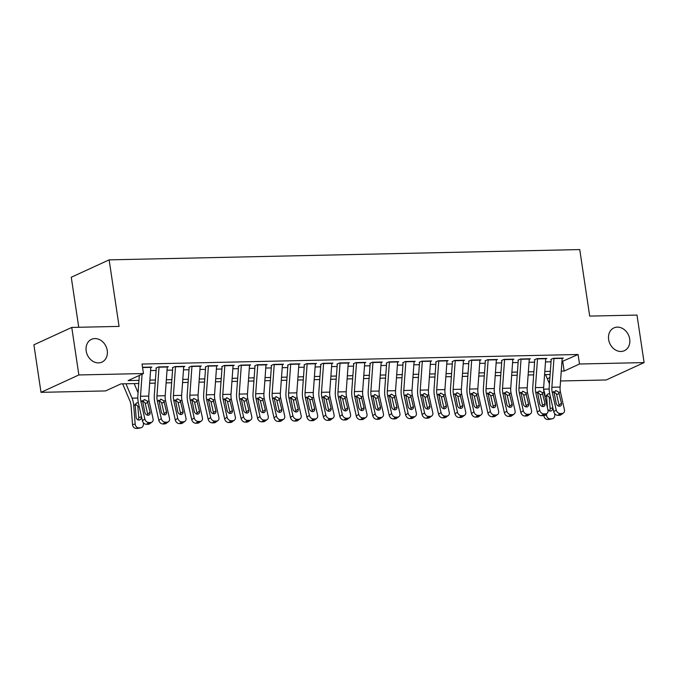 <?xml version="1.0" encoding="UTF-8"?>
<svg xmlns="http://www.w3.org/2000/svg" width="678" height="678" viewBox="0 0 678 678"><rect width="100%" height="100%" fill="white"/><g stroke="black" fill="none" stroke-linecap="round" stroke-linejoin="round"><path stroke-width="1.02" d="M107.243 350.501A12.535 10.255 -114.7 0 1 101.937 362.12A12.535 10.255 -114.7 0 1 86.182 350.958A12.535 10.255 -114.7 0 1 91.479 339.339A12.535 10.255 -114.7 0 1 107.243 350.501M629.692 339.068A12.535 10.255 -114.7 0 1 624.387 350.696A12.535 10.255 -114.7 0 1 608.624 339.534A12.535 10.255 -114.7 0 1 613.929 327.906A12.535 10.255 -114.7 0 1 629.692 339.068M78.741 327.279L71.266 277.251L109.133 259.86L579.749 249.572L589.69 316.101L636.998 315.067L644.1 362.594L606.234 379.977L560.545 380.977M549.629 381.214L548.366 381.248M138.736 383.494L120.938 383.884L105.59 390.926L41.002 392.342L78.868 374.959L143.456 373.544L128.108 380.595L138.965 380.358M78.868 374.959L71.766 327.432L33.9 344.814L41.002 392.342M150.787 367.578L151.897 367.069L142.524 367.273M167.246 367.213L168.347 366.713L158.474 366.925L155.915 368.103M183.696 366.857L184.806 366.349L174.932 366.569L172.373 367.739M200.154 366.501L201.256 365.993L191.382 366.205L188.831 367.383M216.613 366.137L217.714 365.628L207.841 365.849L205.281 367.018M233.062 365.781L234.173 365.273L224.299 365.484L221.74 366.662M249.521 365.417L250.623 364.908L240.749 365.128L238.19 366.298M265.971 365.061L267.081 364.552L257.208 364.764L254.648 365.942M282.429 364.696L283.531 364.188L273.658 364.408L271.098 365.578M298.888 364.34L299.99 363.832L290.116 364.044L287.557 365.222M315.338 363.976L316.448 363.467L306.575 363.688L304.015 364.857M331.796 363.62L332.898 363.111L323.025 363.323L320.465 364.501M348.246 363.255L349.356 362.747L339.483 362.967L336.924 364.145M364.705 362.899L365.806 362.391L355.933 362.603L353.374 363.781M381.163 362.535L382.265 362.027L372.392 362.247L369.832 363.425M397.613 362.179L398.715 361.671L388.85 361.882L386.291 363.061M414.072 361.815L415.173 361.315L405.3 361.527L402.74 362.705M430.522 361.459L431.632 360.95L421.758 361.171L419.199 362.34M446.98 361.094L448.082 360.594L438.208 360.806L435.649 361.984M463.43 360.738L464.54 360.23L454.667 360.45L452.107 361.62M479.888 360.382L480.99 359.874L471.117 360.086L468.566 361.264M496.347 360.018L497.449 359.51L487.575 359.73L485.016 360.899M512.797 359.662L513.907 359.154L504.034 359.365L501.474 360.543M529.255 359.298L530.357 358.789L520.484 359.009L517.924 360.179M545.705 358.942L546.815 358.433L536.942 358.645L534.383 359.823M561.952 361.569L578.097 354.501L142.041 364.044L143.456 373.544M150.575 370.569L156.109 370.442M167.025 370.205L172.559 370.086M183.484 369.849L189.018 369.722M199.942 369.485L205.476 369.366M216.392 369.129L221.926 369.002M232.851 368.764L238.385 368.646M249.301 368.408L254.835 368.29M265.759 368.044L271.293 367.925M282.218 367.688L287.752 367.569M298.667 367.323L304.202 367.205M315.126 366.968L320.66 366.849M331.576 366.603L337.11 366.484M348.034 366.247L353.569 366.128M364.484 365.891L370.019 365.764M380.943 365.527L386.477 365.408M397.401 365.171L402.935 365.044M413.851 364.806L419.385 364.688M430.31 364.45L435.844 364.323M446.76 364.086L452.294 363.967M463.218 363.73L468.752 363.603M479.677 363.366L485.211 363.247M496.127 363.01L501.661 362.883M512.585 362.645L518.119 362.527M529.035 362.289L534.569 362.171M545.493 361.925L551.028 361.806M562.164 358.577L563.265 358.069L553.392 358.289L550.841 359.459M71.766 327.432L119.074 326.398L109.133 259.86M578.097 354.501L579.512 364.01L644.1 362.594M561.257 371.12L564.164 371.052L579.512 364.01M149.88 380.121L155.415 379.994M166.339 379.756L171.873 379.638M182.797 379.4L188.331 379.273M199.247 379.036L204.781 378.917M215.706 378.68L221.24 378.553M232.156 378.316L237.69 378.197M248.614 377.96L254.148 377.841M265.073 377.595L270.607 377.476M281.523 377.239L287.057 377.121M297.981 376.875L303.515 376.756M314.431 376.519L319.965 376.4M330.889 376.154L336.424 376.036M347.348 375.798L352.882 375.68M363.798 375.442L369.332 375.315M380.256 375.078L385.79 374.959M396.706 374.722L402.24 374.595M413.165 374.358L418.699 374.239M429.615 374.002L435.149 373.875M446.073 373.637L451.607 373.519M462.532 373.281L468.066 373.154M478.982 372.917L484.516 372.798M495.44 372.561L500.974 372.434M511.89 372.197L517.424 372.078M528.348 371.841L533.883 371.722M544.807 371.476L550.341 371.358M550.112 374.493L544.578 374.612M533.654 374.858L528.12 374.976M517.204 375.214L511.67 375.332M500.745 375.578L495.211 375.697M484.295 375.934L478.761 376.053M467.837 376.298L462.303 376.417M451.379 376.654L445.844 376.773M434.929 377.019L429.394 377.137M418.47 377.375L412.936 377.493M402.02 377.731L396.486 377.858M385.562 378.095L380.027 378.214M369.103 378.451L363.569 378.578M352.653 378.816L347.119 378.934M336.195 379.171L330.661 379.299M319.745 379.536L314.211 379.655M303.286 379.892L297.752 380.019M286.828 380.256L281.294 380.375M270.378 380.612L264.844 380.739M253.919 380.977L248.385 381.095M237.47 381.333L231.935 381.451M221.011 381.697L215.477 381.816M204.561 382.053L199.018 382.172M188.103 382.417L182.568 382.536M171.644 382.773L166.11 382.892M155.194 383.138L149.66 383.256M547.324 378.782L549.883 377.612M562.74 361.552L564.164 371.052M562.198 358.094A6.856 3.712 88.7 0 1 562.181 358.357L560.104 387.079A9.789 5.305 -91.3 0 0 560.469 392.164L564.435 409.8A3.915 3.085 54.3 0 1 563.426 413.046A3.915 3.085 54.3 0 1 561.96 413.521L560.316 413.563L557.867 415.317L559.511 415.283L561.96 413.521M551.197 359.45L549.248 386.477A14.687 7.958 -91.3 0 0 549.799 394.104L553.756 411.741L556.206 409.978A3.915 3.085 54.3 0 0 560.316 413.563M553.968 358.272A6.856 3.712 88.7 0 1 553.951 358.535L551.875 387.257A9.789 5.305 -91.3 0 0 552.248 392.342L556.206 409.978M559.062 406.207A3.136 2.466 54.3 0 0 559.028 405.012L556.494 393.96L553.485 391.553M557.867 415.317A3.915 3.085 -125.7 0 1 553.756 411.741M563.426 413.046L560.977 414.809A3.915 3.085 -125.7 0 1 559.511 415.283M558.697 392.198L561.477 403.249A3.136 2.466 -125.7 0 1 560.672 405.851A3.136 2.466 -125.7 0 1 559.494 406.232A3.136 2.466 -125.7 0 1 556.206 403.368L554.019 392.299L556.079 390.613L558.697 392.198L560.469 392.164M555.384 390.74L556.079 390.613M543.917 415.487L546.553 415.046A3.915 3.271 77.8 0 0 550.146 418.86L547.519 419.436A3.915 3.271 -102.2 0 1 543.925 415.614M543.629 389.689A14.687 7.958 88.7 0 1 545.07 396.274L545.18 397.706M546.451 413.783L546.553 415.046M545.553 374.595L549.443 383.773M554.68 413.656L554.782 414.868A3.915 3.271 77.8 0 1 552.316 418.767L549.689 419.335A3.915 3.271 -102.2 0 1 549.163 419.394L547.519 419.436M547.468 407.902L546.595 396.24L547.866 393.943L549.731 393.816M549.163 419.394L551.79 418.826L550.146 418.86M551.79 418.826A3.915 3.271 77.8 0 0 552.316 418.767M549.366 410.868A3.136 2.619 77.8 0 0 550.121 408.461L552.748 407.893L552.663 406.885M552.748 407.893A3.136 2.619 -102.2 0 1 550.773 411.012A3.136 2.619 -102.2 0 1 550.358 411.063A3.136 2.619 -102.2 0 1 547.748 409.131M550.544 397.444L549.299 398.139L550.121 408.461M549.299 398.139L548.892 396.698L546.341 395.079M545.739 358.459A6.856 3.712 88.7 0 1 545.722 358.713L543.654 387.435A9.789 5.305 -91.3 0 0 544.019 392.52L547.977 410.156A3.915 3.085 54.3 0 1 546.968 413.411A3.915 3.085 54.3 0 1 545.502 413.885L543.858 413.919L541.408 415.682L543.053 415.648L545.502 413.885M534.739 359.815L532.789 386.833A14.687 7.958 -91.3 0 0 533.34 394.46L537.298 412.097L539.747 410.334A3.915 3.085 54.3 0 0 543.858 413.919M537.51 358.637A6.856 3.712 88.7 0 1 537.501 358.899L535.425 387.621A9.789 5.305 -91.3 0 0 535.79 392.706L539.747 410.334M542.612 406.563A3.136 2.466 54.3 0 0 542.57 405.376L540.044 394.316L537.035 391.909M541.408 415.682A3.915 3.085 -125.7 0 1 537.298 412.097M546.968 413.411L544.519 415.173A3.915 3.085 -125.7 0 1 543.053 415.648M542.247 392.562L545.019 403.613A3.136 2.466 -125.7 0 1 544.214 406.215A3.136 2.466 -125.7 0 1 543.044 406.597A3.136 2.466 -125.7 0 1 539.756 403.724L537.561 392.664L539.62 390.969L542.247 392.562L544.019 392.52M538.925 391.104L539.62 390.969M529.289 358.815A6.856 3.712 88.7 0 1 529.272 359.077L527.196 387.799A9.789 5.305 -91.3 0 0 527.56 392.884L531.518 410.521A3.915 3.085 54.3 0 1 530.518 413.766A3.915 3.085 54.3 0 1 529.052 414.241L527.408 414.283L524.958 416.038L526.603 416.004L529.052 414.241M518.289 360.171L516.339 387.197A14.687 7.958 -91.3 0 0 516.882 394.825L520.848 412.461L523.297 410.699A3.915 3.085 54.3 0 0 527.408 414.283M521.06 358.993A6.856 3.712 88.7 0 1 521.043 359.255L518.967 387.977A9.789 5.305 -91.3 0 0 519.331 393.062L523.297 410.699M526.153 406.927A3.136 2.466 54.3 0 0 526.111 405.732L523.586 394.672L520.577 392.274M524.958 416.038A3.915 3.085 -125.7 0 1 520.848 412.461M530.518 413.766L528.069 415.529A3.915 3.085 -125.7 0 1 526.603 416.004M525.789 392.918L528.56 403.969A3.136 2.466 -125.7 0 1 527.764 406.571A3.136 2.466 -125.7 0 1 526.586 406.953A3.136 2.466 -125.7 0 1 523.297 404.088L521.111 393.02L523.17 391.333L525.789 392.918L527.56 392.884M522.475 391.46L523.17 391.333M512.831 359.171A6.856 3.712 88.7 0 1 512.814 359.433L510.737 388.155A9.789 5.305 -91.3 0 0 511.11 393.24L515.068 410.876A3.915 3.085 54.3 0 1 514.06 414.131A3.915 3.085 54.3 0 1 512.593 414.605L510.949 414.639L508.5 416.402L510.144 416.368L512.593 414.605M501.83 360.535L499.881 387.553A14.687 7.958 -91.3 0 0 500.432 395.181L504.39 412.817L506.839 411.054A3.915 3.085 54.3 0 0 510.949 414.639M504.601 359.357A6.856 3.712 88.7 0 1 504.585 359.62L502.517 388.341A9.789 5.305 -91.3 0 0 502.881 393.418L506.839 411.054M509.695 407.283A3.136 2.466 54.3 0 0 509.661 406.097L507.127 395.037L504.118 392.63M508.5 416.402A3.915 3.085 -125.7 0 1 504.39 412.817M514.06 414.131L511.61 415.894A3.915 3.085 -125.7 0 1 510.144 416.368M509.339 393.282L512.11 404.334A3.136 2.466 -125.7 0 1 511.305 406.936A3.136 2.466 -125.7 0 1 510.136 407.309A3.136 2.466 -125.7 0 1 506.839 404.444L504.652 393.384L506.712 391.689L509.339 393.282L511.11 393.24M506.017 391.825L506.712 391.689M496.372 359.535A6.856 3.712 88.7 0 1 496.364 359.798L494.287 388.519A9.789 5.305 -91.3 0 0 494.652 393.604L498.61 411.241A3.915 3.085 54.3 0 1 497.61 414.487A3.915 3.085 54.3 0 1 496.143 414.961L494.491 414.995L492.042 416.758L493.694 416.724L496.143 414.961M485.38 360.891L483.422 387.918A14.687 7.958 -91.3 0 0 483.973 395.545L487.931 413.182L490.38 411.419A3.915 3.085 54.3 0 0 494.491 414.995M488.152 359.713A6.856 3.712 88.7 0 1 488.135 359.976L486.058 388.697A9.789 5.305 -91.3 0 0 486.423 393.782L490.38 411.419M493.245 407.648A3.136 2.466 54.3 0 0 493.203 406.453L490.677 395.393L487.668 392.994M492.042 416.758A3.915 3.085 -125.7 0 1 487.931 413.182M497.61 414.487L495.16 416.25A3.915 3.085 -125.7 0 1 493.694 416.724M492.881 393.638L495.652 404.69A3.136 2.466 -125.7 0 1 494.847 407.292A3.136 2.466 -125.7 0 1 493.677 407.673A3.136 2.466 -125.7 0 1 490.389 404.808L488.194 393.74L490.253 392.054L492.881 393.638L494.652 393.604M489.558 392.181L490.253 392.054M479.922 359.891A6.856 3.712 88.7 0 1 479.905 360.154L477.829 388.875A9.789 5.305 -91.3 0 0 478.193 393.96L482.16 411.597A3.915 3.085 54.3 0 1 481.151 414.851A3.915 3.085 54.3 0 1 479.685 415.326L478.041 415.36L475.592 417.123L477.236 417.08L479.685 415.326M468.922 361.255L466.973 388.274A14.687 7.958 -91.3 0 0 467.523 395.901L471.481 413.538L473.93 411.775A3.915 3.085 54.3 0 0 478.041 415.36M471.693 360.077A6.856 3.712 88.7 0 1 471.676 360.332L469.6 389.053A9.789 5.305 -91.3 0 0 469.973 394.138L473.93 411.775M476.787 408.003A3.136 2.466 54.3 0 0 476.753 406.808L474.219 395.757L471.21 393.35M475.592 417.123A3.915 3.085 -125.7 0 1 471.481 413.538M481.151 414.851L478.702 416.614A3.915 3.085 -125.7 0 1 477.236 417.08M476.422 394.003L479.202 405.054A3.136 2.466 -125.7 0 1 478.397 407.656A3.136 2.466 -125.7 0 1 477.219 408.029A3.136 2.466 -125.7 0 1 473.93 405.164L471.744 394.104L473.803 392.409L476.422 394.003L478.193 393.96M473.108 392.545L473.803 392.409M463.464 360.255A6.856 3.712 88.7 0 1 463.447 360.518L461.379 389.24A9.789 5.305 -91.3 0 0 461.743 394.325L465.701 411.953A3.915 3.085 54.3 0 1 464.693 415.207A3.915 3.085 54.3 0 1 463.227 415.682L461.582 415.716L459.133 417.479L460.777 417.445L463.227 415.682M452.463 361.611L450.514 388.638A14.687 7.958 -91.3 0 0 451.065 396.266L455.023 413.902L457.472 412.139A3.915 3.085 54.3 0 0 461.582 415.716M455.235 360.433A6.856 3.712 88.7 0 1 455.226 360.696L453.15 389.418A9.789 5.305 -91.3 0 0 453.514 394.503L457.472 412.139M460.337 408.359A3.136 2.466 54.3 0 0 460.294 407.173L457.769 396.113L454.76 393.715M459.133 417.479A3.915 3.085 -125.7 0 1 455.023 413.902M464.693 415.207L462.243 416.97A3.915 3.085 -125.7 0 1 460.777 417.445M459.972 394.359L462.743 405.41A3.136 2.466 -125.7 0 1 461.938 408.012A3.136 2.466 -125.7 0 1 460.769 408.393A3.136 2.466 -125.7 0 1 457.481 405.529L455.285 394.46L457.345 392.774L459.972 394.359L461.743 394.325M456.65 392.901L457.345 392.774M447.014 360.611A6.856 3.712 88.7 0 1 446.997 360.874L444.921 389.596A9.789 5.305 -91.3 0 0 445.285 394.681L449.243 412.317A3.915 3.085 54.3 0 1 448.243 415.572A3.915 3.085 54.3 0 1 446.777 416.046L445.132 416.08L442.683 417.843L444.327 417.801L446.777 416.046M436.013 361.976L434.064 388.994A14.687 7.958 -91.3 0 0 434.606 396.622L438.573 414.258L441.022 412.495A3.915 3.085 54.3 0 0 445.132 416.08M438.785 360.798A6.856 3.712 88.7 0 1 438.768 361.052L436.691 389.774A9.789 5.305 -91.3 0 0 437.056 394.859L441.022 412.495M443.878 408.724A3.136 2.466 54.3 0 0 443.836 407.529L441.31 396.477L438.302 394.071M442.683 417.843A3.915 3.085 -125.7 0 1 438.573 414.258M448.243 415.572L445.793 417.334A3.915 3.085 -125.7 0 1 444.327 417.801M443.514 394.723L446.285 405.775A3.136 2.466 -125.7 0 1 445.488 408.376A3.136 2.466 -125.7 0 1 444.31 408.749A3.136 2.466 -125.7 0 1 441.022 405.885L438.835 394.825L440.895 393.13L443.514 394.723L445.285 394.681M440.2 393.265L440.895 393.13M430.555 360.976A6.856 3.712 88.7 0 1 430.538 361.238L428.471 389.96A9.789 5.305 -91.3 0 0 428.835 395.045L432.793 412.673A3.915 3.085 54.3 0 1 431.784 415.928A3.915 3.085 54.3 0 1 430.318 416.402L428.674 416.436L426.225 418.199L427.869 418.165L430.318 416.402M419.555 362.332L417.606 389.358A14.687 7.958 -91.3 0 0 418.156 396.986L422.114 414.614L424.564 412.86A3.915 3.085 54.3 0 0 428.674 416.436M422.326 361.154A6.856 3.712 88.7 0 1 422.309 361.416L420.241 390.138A9.789 5.305 -91.3 0 0 420.606 395.223L424.564 412.86M427.428 409.08A3.136 2.466 54.3 0 0 427.386 407.893L424.86 396.833L421.843 394.435M426.225 418.199A3.915 3.085 -125.7 0 1 422.114 414.614M431.784 415.928L429.335 417.69A3.915 3.085 -125.7 0 1 427.869 418.165M427.064 395.079L429.835 406.13A3.136 2.466 -125.7 0 1 429.03 408.732A3.136 2.466 -125.7 0 1 427.86 409.114A3.136 2.466 -125.7 0 1 424.572 406.249L422.377 395.181L424.436 393.494L427.064 395.079L428.835 395.045M423.742 393.621L424.436 393.494M414.097 361.332A6.856 3.712 88.7 0 1 414.089 361.594L412.012 390.316A9.789 5.305 -91.3 0 0 412.377 395.401L416.334 413.038A3.915 3.085 54.3 0 1 415.334 416.292A3.915 3.085 54.3 0 1 413.868 416.767L412.224 416.8L409.775 418.563L411.419 418.521L413.868 416.767M403.105 362.696L401.156 389.714A14.687 7.958 -91.3 0 0 401.698 397.342L405.656 414.978L408.105 413.216A3.915 3.085 54.3 0 0 412.224 416.8M405.876 361.518A6.856 3.712 88.7 0 1 405.859 361.772L403.783 390.494A9.789 5.305 -91.3 0 0 404.147 395.579L408.105 413.216M410.97 409.444A3.136 2.466 54.3 0 0 410.927 408.249L408.402 397.198L405.393 394.791M409.775 418.563A3.915 3.085 -125.7 0 1 405.656 414.978M415.334 416.292L412.885 418.046A3.915 3.085 -125.7 0 1 411.419 418.521M410.605 395.444L413.377 406.495A3.136 2.466 -125.7 0 1 412.571 409.097A3.136 2.466 -125.7 0 1 411.402 409.47A3.136 2.466 -125.7 0 1 408.114 406.605L405.919 395.545L407.978 393.85L410.605 395.444L412.377 395.401M407.283 393.986L407.978 393.85M397.647 361.696A6.856 3.712 88.7 0 1 397.63 361.959L395.554 390.681A9.789 5.305 -91.3 0 0 395.927 395.766L399.884 413.394A3.915 3.085 54.3 0 1 398.876 416.648A3.915 3.085 54.3 0 1 397.41 417.123L395.766 417.156L393.316 418.919L394.96 418.885L397.41 417.123M386.646 363.052L384.697 390.079A14.687 7.958 -91.3 0 0 385.248 397.706L389.206 415.334L391.655 413.58A3.915 3.085 54.3 0 0 395.766 417.156M389.418 361.874A6.856 3.712 88.7 0 1 389.401 362.137L387.333 390.859A9.789 5.305 -91.3 0 0 387.697 395.944L391.655 413.58M394.511 409.8A3.136 2.466 54.3 0 0 394.477 408.614L391.943 397.554L388.935 395.155M393.316 418.919A3.915 3.085 -125.7 0 1 389.206 415.334M398.876 416.648L396.427 418.411A3.915 3.085 -125.7 0 1 394.96 418.885M394.147 395.799L396.927 406.851A3.136 2.466 -125.7 0 1 396.121 409.453A3.136 2.466 -125.7 0 1 394.943 409.834A3.136 2.466 -125.7 0 1 391.655 406.969L389.469 395.901L391.528 394.215L394.147 395.799L395.927 395.766M390.833 394.342L391.528 394.215M381.189 362.052A6.856 3.712 88.7 0 1 381.172 362.315L379.104 391.036A9.789 5.305 -91.3 0 0 379.468 396.121L383.426 413.758A3.915 3.085 54.3 0 1 382.426 417.012A3.915 3.085 54.3 0 1 380.96 417.487L379.307 417.521L376.858 419.284L378.502 419.241L380.96 417.487M370.196 363.416L368.239 390.435A14.687 7.958 -91.3 0 0 368.79 398.062L372.747 415.699L375.197 413.936A3.915 3.085 54.3 0 0 379.307 417.521M372.968 362.23A6.856 3.712 88.7 0 1 372.951 362.493L370.874 391.214A9.789 5.305 -91.3 0 0 371.239 396.299L375.197 413.936M378.061 410.165A3.136 2.466 54.3 0 0 378.019 408.97L375.493 397.918L372.485 395.511M376.858 419.284A3.915 3.085 -125.7 0 1 372.747 415.699M382.426 417.012L379.977 418.767A3.915 3.085 -125.7 0 1 378.502 419.241M377.697 396.164L380.468 407.215A3.136 2.466 -125.7 0 1 379.663 409.817A3.136 2.466 -125.7 0 1 378.494 410.19A3.136 2.466 -125.7 0 1 375.205 407.325L373.01 396.266L375.07 394.571L377.697 396.164L379.468 396.121M374.375 394.698L375.07 394.571M364.739 362.416A6.856 3.712 88.7 0 1 364.722 362.679L362.645 391.401A9.789 5.305 -91.3 0 0 363.01 396.477L366.968 414.114A3.915 3.085 54.3 0 1 365.967 417.368A3.915 3.085 54.3 0 1 364.501 417.843L362.857 417.877L360.408 419.64L362.052 419.606L364.501 417.843M353.738 363.772L351.789 390.799A14.687 7.958 -91.3 0 0 352.34 398.427L356.297 416.055L358.747 414.3A3.915 3.085 54.3 0 0 362.857 417.877M356.509 362.594A6.856 3.712 88.7 0 1 356.492 362.857L354.416 391.579A9.789 5.305 -91.3 0 0 354.789 396.664L358.747 414.3M361.603 410.521A3.136 2.466 54.3 0 0 361.56 409.334L359.035 398.274L356.026 395.876M360.408 419.64A3.915 3.085 -125.7 0 1 356.297 416.055M365.967 417.368L363.518 419.131A3.915 3.085 -125.7 0 1 362.052 419.606M361.238 396.52L364.01 407.571A3.136 2.466 -125.7 0 1 363.213 410.173A3.136 2.466 -125.7 0 1 362.035 410.554A3.136 2.466 -125.7 0 1 358.747 407.69L356.56 396.622L358.62 394.935L361.238 396.52L363.01 396.477M357.925 395.062L358.62 394.935M348.28 362.772A6.856 3.712 88.7 0 1 348.263 363.035L346.195 391.757A9.789 5.305 -91.3 0 0 346.56 396.842L350.518 414.478A3.915 3.085 54.3 0 1 349.509 417.733A3.915 3.085 54.3 0 1 348.043 418.199L346.399 418.241L343.949 419.996L345.594 419.962L348.043 418.199M337.28 364.137L335.33 391.155A14.687 7.958 -91.3 0 0 335.881 398.783L339.839 416.419L342.288 414.656A3.915 3.085 54.3 0 0 346.399 418.241M340.051 362.95A6.856 3.712 88.7 0 1 340.034 363.213L337.966 391.935A9.789 5.305 -91.3 0 0 338.33 397.02L342.288 414.656M345.153 410.885A3.136 2.466 54.3 0 0 345.11 409.69L342.585 398.639L339.568 396.232M343.949 419.996A3.915 3.085 -125.7 0 1 339.839 416.419M349.509 417.733L347.06 419.487A3.915 3.085 -125.7 0 1 345.594 419.962M344.788 396.884L347.56 407.927A3.136 2.466 -125.7 0 1 346.755 410.529A3.136 2.466 -125.7 0 1 345.585 410.91A3.136 2.466 -125.7 0 1 342.297 408.046L340.102 396.986L342.161 395.291L344.788 396.884L346.56 396.842M341.466 395.418L342.161 395.291M331.83 363.137A6.856 3.712 88.7 0 1 331.813 363.391L329.737 392.113A9.789 5.305 -91.3 0 0 330.101 397.198L334.059 414.834A3.915 3.085 54.3 0 1 333.059 418.089A3.915 3.085 54.3 0 1 331.593 418.563L329.949 418.597L327.499 420.36L329.144 420.326L331.593 418.563M320.83 364.493L318.88 391.52A14.687 7.958 -91.3 0 0 319.423 399.139L323.381 416.775L325.83 415.012A3.915 3.085 54.3 0 0 329.949 418.597M323.601 363.315A6.856 3.712 88.7 0 1 323.584 363.577L321.508 392.299A9.789 5.305 -91.3 0 0 321.872 397.384L325.83 415.012M328.694 411.241A3.136 2.466 54.3 0 0 328.652 410.054L326.126 398.995L323.118 396.596M327.499 420.36A3.915 3.085 -125.7 0 1 323.381 416.775M333.059 418.089L330.61 419.851A3.915 3.085 -125.7 0 1 329.144 420.326M328.33 397.24L331.101 408.292A3.136 2.466 -125.7 0 1 330.296 410.893A3.136 2.466 -125.7 0 1 329.127 411.275A3.136 2.466 -125.7 0 1 325.838 408.41L323.652 397.342L325.711 395.655L328.33 397.24L330.101 397.198M325.008 395.783L325.711 395.655M315.372 363.493A6.856 3.712 88.7 0 1 315.355 363.755L313.278 392.477A9.789 5.305 -91.3 0 0 313.651 397.562L317.609 415.199A3.915 3.085 54.3 0 1 316.601 418.445A3.915 3.085 54.3 0 1 315.134 418.919L313.49 418.962L311.041 420.716L312.685 420.682L315.134 418.919M304.371 364.857L302.422 391.876A14.687 7.958 -91.3 0 0 302.973 399.503L306.931 417.139L309.38 415.377A3.915 3.085 54.3 0 0 313.49 418.962M307.142 363.671A6.856 3.712 88.7 0 1 307.126 363.933L305.058 392.655A9.789 5.305 -91.3 0 0 305.422 397.74L309.38 415.377M312.236 411.605A3.136 2.466 54.3 0 0 312.202 410.41L309.668 399.359L306.659 396.952M311.041 420.716A3.915 3.085 -125.7 0 1 306.931 417.139M316.601 418.445L314.151 420.207A3.915 3.085 -125.7 0 1 312.685 420.682M311.872 397.596L314.651 408.648A3.136 2.466 -125.7 0 1 313.846 411.249A3.136 2.466 -125.7 0 1 312.668 411.631A3.136 2.466 -125.7 0 1 309.38 408.766L307.193 397.706L309.253 396.011L311.872 397.596L313.651 397.562M308.558 396.138L309.253 396.011M298.913 363.857A6.856 3.712 88.7 0 1 298.896 364.111L296.828 392.833A9.789 5.305 -91.3 0 0 297.193 397.918L301.151 415.555A3.915 3.085 54.3 0 1 300.151 418.809A3.915 3.085 54.3 0 1 298.684 419.284L297.032 419.318L294.583 421.08L296.235 421.046L298.684 419.284M287.921 365.213L285.963 392.231A14.687 7.958 -91.3 0 0 286.514 399.859L290.472 417.495L292.921 415.733A3.915 3.085 54.3 0 0 297.032 419.318M290.692 364.035A6.856 3.712 88.7 0 1 290.676 364.298L288.599 393.02A9.789 5.305 -91.3 0 0 288.964 398.105L292.921 415.733M295.786 411.961A3.136 2.466 54.3 0 0 295.744 410.775L293.218 399.715L290.209 397.316M294.583 421.08A3.915 3.085 -125.7 0 1 290.472 417.495M300.151 418.809L297.701 420.572A3.915 3.085 -125.7 0 1 296.235 421.046M295.422 397.961L298.193 409.012A3.136 2.466 -125.7 0 1 297.388 411.614A3.136 2.466 -125.7 0 1 296.218 411.995A3.136 2.466 -125.7 0 1 292.93 409.122L290.735 398.062L292.794 396.367L295.422 397.961L297.193 397.918M292.099 396.503L292.794 396.367M282.463 364.213A6.856 3.712 88.7 0 1 282.446 364.476L280.37 393.198A9.789 5.305 -91.3 0 0 280.734 398.283L284.701 415.919A3.915 3.085 54.3 0 1 283.692 419.165A3.915 3.085 54.3 0 1 282.226 419.64L280.582 419.682L278.133 421.436L279.777 421.402L282.226 419.64M271.463 365.569L269.513 392.596A14.687 7.958 -91.3 0 0 270.064 400.223L274.022 417.86L276.471 416.097A3.915 3.085 54.3 0 0 280.582 419.682M274.234 364.391A6.856 3.712 88.7 0 1 274.217 364.654L272.141 393.376A9.789 5.305 -91.3 0 0 272.514 398.461L276.471 416.097M279.328 412.326A3.136 2.466 54.3 0 0 279.294 411.131L276.76 400.079L273.751 397.672M278.133 421.436A3.915 3.085 -125.7 0 1 274.022 417.86M283.692 419.165L281.243 420.928A3.915 3.085 -125.7 0 1 279.777 421.402M278.963 398.317L281.743 409.368A3.136 2.466 -125.7 0 1 280.938 411.97A3.136 2.466 -125.7 0 1 279.76 412.351A3.136 2.466 -125.7 0 1 276.471 409.487L274.285 398.418L276.344 396.732L278.963 398.317L280.734 398.283M275.649 396.859L276.344 396.732M266.005 364.578A6.856 3.712 88.7 0 1 265.988 364.832L263.92 393.554A9.789 5.305 -91.3 0 0 264.284 398.639L268.242 416.275A3.915 3.085 54.3 0 1 267.234 419.529A3.915 3.085 54.3 0 1 265.768 420.004L264.123 420.038L261.674 421.801L263.318 421.767L265.768 420.004M255.004 365.934L253.055 392.952A14.687 7.958 -91.3 0 0 253.606 400.579L257.564 418.216L260.013 416.453A3.915 3.085 54.3 0 0 264.123 420.038M257.776 364.756A6.856 3.712 88.7 0 1 257.759 365.018L255.691 393.74A9.789 5.305 -91.3 0 0 256.055 398.825L260.013 416.453M262.878 412.682A3.136 2.466 54.3 0 0 262.835 411.495L260.31 400.435L257.301 398.028M261.674 421.801A3.915 3.085 -125.7 0 1 257.564 418.216M267.234 419.529L264.784 421.292A3.915 3.085 -125.7 0 1 263.318 421.767M262.513 398.681L265.284 409.732A3.136 2.466 -125.7 0 1 264.479 412.334A3.136 2.466 -125.7 0 1 263.31 412.716A3.136 2.466 -125.7 0 1 260.021 409.843L257.826 398.783L259.886 397.088L262.513 398.681L264.284 398.639M259.191 397.223L259.886 397.088M249.555 364.934A6.856 3.712 88.7 0 1 249.538 365.196L247.462 393.918A9.789 5.305 -91.3 0 0 247.826 399.003L251.784 416.639A3.915 3.085 54.3 0 1 250.784 419.885A3.915 3.085 54.3 0 1 249.318 420.36L247.673 420.402L245.224 422.157L246.868 422.123L249.318 420.36M238.554 366.289L236.605 393.316A14.687 7.958 -91.3 0 0 237.147 400.944L241.114 418.58L243.563 416.817A3.915 3.085 54.3 0 0 247.673 420.402M241.326 365.111A6.856 3.712 88.7 0 1 241.309 365.374L239.232 394.096A9.789 5.305 -91.3 0 0 239.597 399.181L243.563 416.817M246.419 413.046A3.136 2.466 54.3 0 0 246.377 411.851L243.851 400.8L240.843 398.393M245.224 422.157A3.915 3.085 -125.7 0 1 241.114 418.58M250.784 419.885L248.334 421.648A3.915 3.085 -125.7 0 1 246.868 422.123M246.055 399.037L248.826 410.088A3.136 2.466 -125.7 0 1 248.029 412.69A3.136 2.466 -125.7 0 1 246.851 413.072A3.136 2.466 -125.7 0 1 243.563 410.207L241.376 399.139L243.436 397.452L246.055 399.037L247.826 399.003M242.732 397.579L243.436 397.452M233.096 365.289A6.856 3.712 88.7 0 1 233.079 365.552L231.003 394.274A9.789 5.305 -91.3 0 0 231.376 399.359L235.334 416.995A3.915 3.085 54.3 0 1 234.325 420.25A3.915 3.085 54.3 0 1 232.859 420.724L231.215 420.758L228.766 422.521L230.41 422.487L232.859 420.724M222.096 366.654L220.147 393.672A14.687 7.958 -91.3 0 0 220.697 401.3L224.655 418.936L227.105 417.173A3.915 3.085 54.3 0 0 231.215 420.758M224.867 365.476A6.856 3.712 88.7 0 1 224.85 365.739L222.782 394.46A9.789 5.305 -91.3 0 0 223.147 399.537L227.105 417.173M229.961 413.402A3.136 2.466 54.3 0 0 229.927 412.216L227.393 401.156L224.384 398.749M228.766 422.521A3.915 3.085 -125.7 0 1 224.655 418.936M234.325 420.25L231.876 422.013A3.915 3.085 -125.7 0 1 230.41 422.487M229.596 399.401L232.376 410.453A3.136 2.466 -125.7 0 1 231.571 413.055A3.136 2.466 -125.7 0 1 230.401 413.436A3.136 2.466 -125.7 0 1 227.105 410.563L224.918 399.503L226.977 397.808L229.596 399.401L231.376 399.359M226.282 397.944L226.977 397.808M216.638 365.654A6.856 3.712 88.7 0 1 216.629 365.917L214.553 394.638A9.789 5.305 -91.3 0 0 214.918 399.723L218.875 417.36A3.915 3.085 54.3 0 1 217.875 420.606A3.915 3.085 54.3 0 1 216.409 421.08L214.757 421.114L212.307 422.877L213.96 422.843L216.409 421.08M205.646 367.01L203.688 394.037A14.687 7.958 -91.3 0 0 204.239 401.664L208.197 419.301L210.646 417.538A3.915 3.085 54.3 0 0 214.757 421.114M208.417 365.832A6.856 3.712 88.7 0 1 208.4 366.095L206.324 394.816A9.789 5.305 -91.3 0 0 206.688 399.901L210.646 417.538M213.511 413.766A3.136 2.466 54.3 0 0 213.468 412.571L210.943 401.512L207.934 399.113M212.307 422.877A3.915 3.085 -125.7 0 1 208.197 419.301M217.875 420.606L215.426 422.369A3.915 3.085 -125.7 0 1 213.96 422.843M213.146 399.757L215.918 410.809A3.136 2.466 -125.7 0 1 215.112 413.411A3.136 2.466 -125.7 0 1 213.943 413.792A3.136 2.466 -125.7 0 1 210.655 410.927L208.46 399.859L210.519 398.172L213.146 399.757L214.918 399.723M209.824 398.3L210.519 398.172M200.188 366.01A6.856 3.712 88.7 0 1 200.171 366.273L198.095 394.994A9.789 5.305 -91.3 0 0 198.459 400.079L202.425 417.716A3.915 3.085 54.3 0 1 201.417 420.97A3.915 3.085 54.3 0 1 199.951 421.445L198.307 421.479L195.857 423.241L197.501 423.199L199.951 421.445M189.187 367.374L187.238 394.393A14.687 7.958 -91.3 0 0 187.789 402.02L191.747 419.657L194.196 417.894A3.915 3.085 54.3 0 0 198.307 421.479M191.959 366.196A6.856 3.712 88.7 0 1 191.942 366.451L189.865 395.172A9.789 5.305 -91.3 0 0 190.238 400.257L194.196 417.894M197.052 414.122A3.136 2.466 54.3 0 0 197.018 412.936L194.484 401.876L191.476 399.469M195.857 423.241A3.915 3.085 -125.7 0 1 191.747 419.657M201.417 420.97L198.968 422.733A3.915 3.085 -125.7 0 1 197.501 423.199M196.688 400.122L199.468 411.173A3.136 2.466 -125.7 0 1 198.662 413.775A3.136 2.466 -125.7 0 1 197.484 414.148A3.136 2.466 -125.7 0 1 194.196 411.283L192.01 400.223L194.069 398.528L196.688 400.122L198.459 400.079M193.374 398.664L194.069 398.528M183.73 366.374A6.856 3.712 88.7 0 1 183.713 366.637L181.645 395.359A9.789 5.305 -91.3 0 0 182.009 400.444L185.967 418.072A3.915 3.085 54.3 0 1 184.958 421.326A3.915 3.085 54.3 0 1 183.492 421.801L181.848 421.835L179.399 423.597L181.043 423.564L183.492 421.801M172.729 367.73L170.78 394.757A14.687 7.958 -91.3 0 0 171.331 402.385L175.288 420.021L177.738 418.258A3.915 3.085 54.3 0 0 181.848 421.835M175.5 366.552A6.856 3.712 88.7 0 1 175.492 366.815L173.415 395.537A9.789 5.305 -91.3 0 0 173.78 400.622L177.738 418.258M180.602 414.487A3.136 2.466 54.3 0 0 180.56 413.292L178.034 402.232L175.026 399.834M179.399 423.597A3.915 3.085 -125.7 0 1 175.288 420.021M184.958 421.326L182.509 423.089A3.915 3.085 -125.7 0 1 181.043 423.564M180.238 400.478L183.009 411.529A3.136 2.466 -125.7 0 1 182.204 414.131A3.136 2.466 -125.7 0 1 181.034 414.512A3.136 2.466 -125.7 0 1 177.746 411.648L175.551 400.579L177.611 398.893L180.238 400.478L182.009 400.444M176.916 399.02L177.611 398.893M167.28 366.73A6.856 3.712 88.7 0 1 167.263 366.993L165.186 395.715A9.789 5.305 -91.3 0 0 165.551 400.8L169.508 418.436A3.915 3.085 54.3 0 1 168.508 421.691A3.915 3.085 54.3 0 1 167.042 422.165L165.398 422.199L162.949 423.962L164.593 423.92L167.042 422.165M156.279 368.095L154.33 395.113A14.687 7.958 -91.3 0 0 154.872 402.74L158.838 420.377L161.288 418.614A3.915 3.085 54.3 0 0 165.398 422.199M159.05 366.917A6.856 3.712 88.7 0 1 159.033 367.171L156.957 395.893A9.789 5.305 -91.3 0 0 157.321 400.978L161.288 418.614M164.144 414.843A3.136 2.466 54.3 0 0 164.101 413.648L161.576 402.596L158.567 400.19M162.949 423.962A3.915 3.085 -125.7 0 1 158.838 420.377M168.508 421.691L166.059 423.453A3.915 3.085 -125.7 0 1 164.593 423.92M163.779 400.842L166.551 411.893A3.136 2.466 -125.7 0 1 165.754 414.495A3.136 2.466 -125.7 0 1 164.576 414.868A3.136 2.466 -125.7 0 1 161.288 412.004L159.101 400.944L161.161 399.249L163.779 400.842L165.551 400.8M160.466 399.384L161.161 399.249M150.821 367.095A6.856 3.712 88.7 0 1 150.804 367.357L148.736 396.079A9.789 5.305 -91.3 0 0 149.101 401.164L153.059 418.792A3.915 3.085 54.3 0 1 152.05 422.047A3.915 3.085 54.3 0 1 150.584 422.521L148.94 422.555L146.49 424.318L148.135 424.284L150.584 422.521M139.321 375.451L137.871 395.477A14.687 7.958 -91.3 0 0 138.422 403.105L142.38 420.733L144.829 418.979A3.915 3.085 54.3 0 0 148.94 422.555M142.1 374.171L140.507 396.257A9.789 5.305 -91.3 0 0 140.871 401.342L144.829 418.979M147.685 415.199A3.136 2.466 54.3 0 0 147.651 414.012L145.117 402.952L142.109 400.554M146.49 424.318A3.915 3.085 -125.7 0 1 142.38 420.733M152.05 422.047L149.601 423.809A3.915 3.085 -125.7 0 1 148.135 424.284M147.329 401.198L150.101 412.249A3.136 2.466 -125.7 0 1 149.296 414.851A3.136 2.466 -125.7 0 1 148.126 415.233A3.136 2.466 -125.7 0 1 144.838 412.368L142.643 401.3L144.702 399.613L147.329 401.198L149.101 401.164M144.007 399.74L144.702 399.613M122.659 383.841L129.964 401.096A9.789 5.305 88.7 0 1 131.066 405.842L132.549 424.614L135.176 424.047A3.915 3.271 77.8 0 0 138.778 427.86L136.151 428.428A3.915 3.271 -102.2 0 1 132.549 424.614M125.955 383.773L132.041 398.156A14.687 7.958 88.7 0 1 133.693 405.274L135.176 424.047M134.185 383.595L138.066 392.774M143.312 422.657L143.405 423.86A3.915 3.271 77.8 0 1 140.939 427.767L138.312 428.335A3.915 3.271 -102.2 0 1 137.795 428.394L136.151 428.428M137.99 419.868A3.136 2.619 77.8 0 0 138.744 417.462L141.371 416.894A3.136 2.619 -102.2 0 1 139.405 420.013A3.136 2.619 -102.2 0 1 138.982 420.063A3.136 2.619 -102.2 0 1 136.108 417.012L135.219 405.241L136.498 402.935L138.354 402.817M137.795 428.394L140.422 427.826L138.778 427.86M140.422 427.826A3.915 3.271 77.8 0 0 140.939 427.767M141.371 416.894L141.287 415.885M139.168 406.444L137.931 407.139L138.744 417.462M137.931 407.139L137.524 405.698L134.964 404.08M552.248 392.342L554.019 392.299M551.875 387.257L560.104 387.079M553.951 358.535L562.181 358.357M559.028 405.012L561.477 403.249M559.299 393.554L556.663 394.511M549.188 389.028L543.612 389.147M546.595 396.24L545.07 396.274M535.79 392.706L537.561 392.664M535.425 387.621L543.654 387.435M537.501 358.899L545.722 358.713M542.57 405.376L545.019 403.613M542.841 393.91L540.213 394.867M519.331 393.062L521.111 393.02M518.967 387.977L527.196 387.799M521.043 359.255L529.272 359.077M526.111 405.732L528.56 403.969M526.382 394.274L523.755 395.232M502.881 393.418L504.652 393.384M502.517 388.341L510.737 388.155M504.585 359.62L512.814 359.433M509.661 406.097L512.11 404.334M509.932 394.63L507.305 395.588M486.423 393.782L488.194 393.74M486.058 388.697L494.287 388.519M488.135 359.976L496.364 359.798M493.203 406.453L495.652 404.69M493.474 394.994L490.847 395.944M469.973 394.138L471.744 394.104M469.6 389.053L477.829 388.875M471.676 360.332L479.905 360.154M476.753 406.808L479.202 405.054M477.024 395.35L474.388 396.308M453.514 394.503L455.285 394.46M453.15 389.418L461.379 389.24M455.226 360.696L463.447 360.518M460.294 407.173L462.743 405.41M460.565 395.715L457.938 396.664M437.056 394.859L438.835 394.825M436.691 389.774L444.921 389.596M438.768 361.052L446.997 360.874M443.836 407.529L446.285 405.775M444.115 396.071L441.48 397.028M420.606 395.223L422.377 395.181M420.241 390.138L428.471 389.96M422.309 361.416L430.538 361.238M427.386 407.893L429.835 406.13M427.657 396.435L425.03 397.384M404.147 395.579L405.919 395.545M403.783 390.494L412.012 390.316M405.859 361.772L414.089 361.594M410.927 408.249L413.377 406.495M411.199 396.791L408.571 397.749M387.697 395.944L389.469 395.901M387.333 390.859L395.554 390.681M389.401 362.137L397.63 361.959M394.477 408.614L396.927 406.851M394.749 397.155L392.113 398.105M371.239 396.299L373.01 396.266M370.874 391.214L379.104 391.036M372.951 362.493L381.172 362.315M378.019 408.97L380.468 407.215M378.29 397.511L375.663 398.469M354.789 396.664L356.56 396.622M354.416 391.579L362.645 391.401M356.492 362.857L364.722 362.679M361.56 409.334L364.01 407.571M361.84 397.867L359.204 398.825M338.33 397.02L340.102 396.986M337.966 391.935L346.195 391.757M340.034 363.213L348.263 363.035M345.11 409.69L347.56 407.927M345.382 398.232L342.754 399.189M321.872 397.384L323.652 397.342M321.508 392.299L329.737 392.113M323.584 363.577L331.813 363.391M328.652 410.054L331.101 408.292M328.923 398.588L326.296 399.545M305.422 397.74L307.193 397.706M305.058 392.655L313.278 392.477M307.126 363.933L315.355 363.755M312.202 410.41L314.651 408.648M312.473 398.952L309.838 399.91M288.964 398.105L290.735 398.062M288.599 393.02L296.828 392.833M290.676 364.298L298.896 364.111M295.744 410.775L298.193 409.012M296.015 399.308L293.388 400.266M272.514 398.461L274.285 398.418M272.141 393.376L280.37 393.198M274.217 364.654L282.446 364.476M279.294 411.131L281.743 409.368M279.565 399.673L276.929 400.63M256.055 398.825L257.826 398.783M255.691 393.74L263.92 393.554M257.759 365.018L265.988 364.832M262.835 411.495L265.284 409.732M263.106 400.028L260.479 400.986M239.597 399.181L241.376 399.139M239.232 394.096L247.462 393.918M241.309 365.374L249.538 365.196M246.377 411.851L248.826 410.088M246.648 400.393L244.021 401.351M223.147 399.537L224.918 399.503M222.782 394.46L231.003 394.274M224.85 365.739L233.079 365.552M229.927 412.216L232.376 410.453M230.198 400.749L227.562 401.707M206.688 399.901L208.46 399.859M206.324 394.816L214.553 394.638M208.4 366.095L216.629 365.917M213.468 412.571L215.918 410.809M213.739 401.113L211.112 402.062M190.238 400.257L192.01 400.223M189.865 395.172L198.095 394.994M191.942 366.451L200.171 366.273M197.018 412.936L199.468 411.173M197.29 401.469L194.654 402.427M173.78 400.622L175.551 400.579M173.415 395.537L181.645 395.359M175.492 366.815L183.713 366.637M180.56 413.292L183.009 411.529M180.831 401.834L178.204 402.783M157.321 400.978L159.101 400.944M156.957 395.893L165.186 395.715M159.033 367.171L167.263 366.993M164.101 413.648L166.551 411.893M164.373 402.19L161.745 403.147M140.871 401.342L142.643 401.3M140.507 396.257L148.736 396.079M142.575 367.535L150.804 367.357M147.651 414.012L150.101 412.249M147.923 402.554L145.295 403.503M137.812 398.028L132.041 398.156M135.219 405.241L133.693 405.274"/></g></svg>
